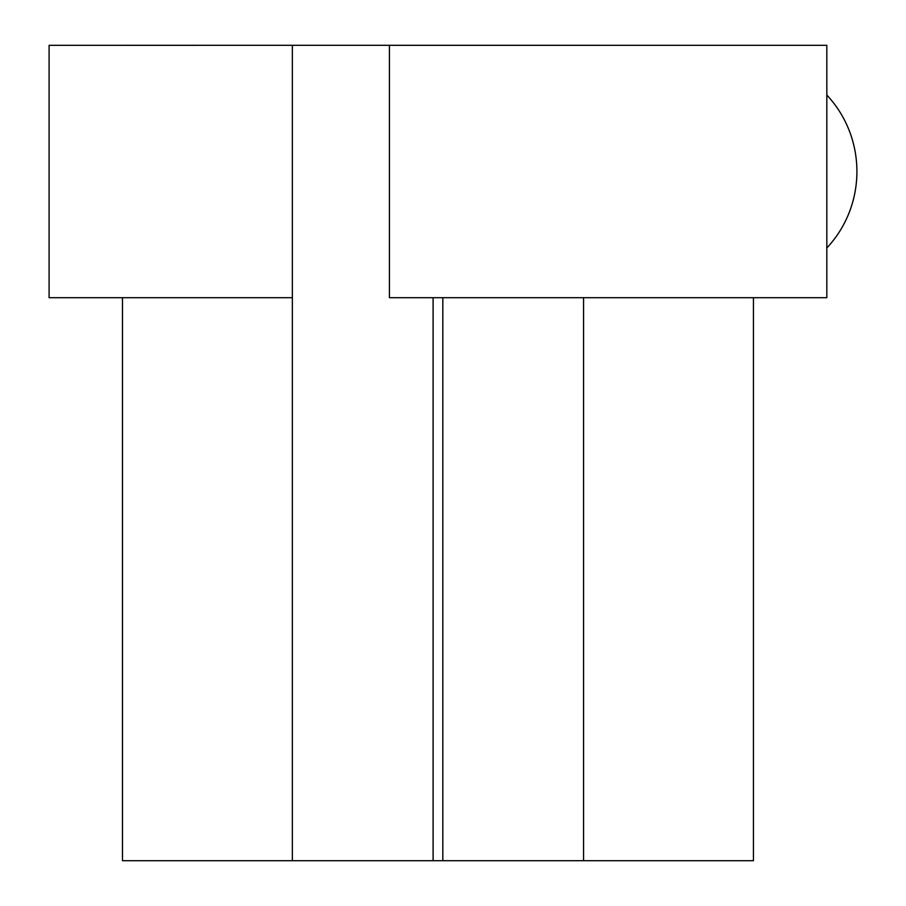 <?xml version="1.0" encoding="UTF-8"?>
<svg xmlns="http://www.w3.org/2000/svg" width="906" height="906" viewBox="0 0 906 906"><rect width="100%" height="100%" fill="white"/><g stroke="black" fill="none" stroke-linecap="round" stroke-linejoin="round"><path stroke-width="1.36" d="M437.96 297.7L826.827 297.7L826.827 45.323L389.421 45.323L389.421 297.7L437.96 297.7M122.48 45.3L292.355 45.3L49.094 45.323L49.094 297.7L292.355 297.7L292.355 45.3L753.441 45.323M826.827 95.062A109.558 106.025 90 0 1 856.906 171.517A109.558 106.025 90 0 1 826.827 247.961M122.48 297.7L122.48 860.7L292.355 860.7L292.355 297.7L292.355 860.7L433.102 860.7L433.102 297.7M583.566 297.7L583.566 860.7L753.441 860.7L753.441 297.7M583.566 860.7L433.102 860.7M442.819 297.7L442.819 860.7"/></g></svg>
